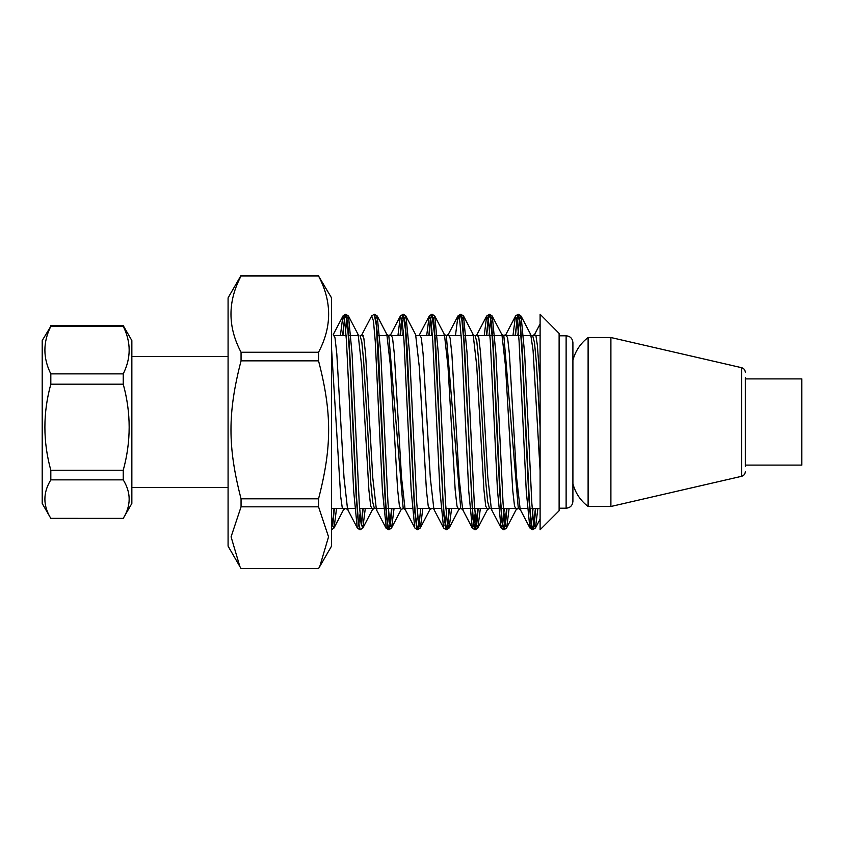 <?xml version="1.0" encoding="UTF-8"?>
<svg xmlns="http://www.w3.org/2000/svg" width="844" height="844" viewBox="0 0 844 844"><rect width="100%" height="100%" fill="white"/><g stroke="black" fill="none" stroke-linecap="round" stroke-linejoin="round"><path stroke-width="1.27" d="M123.235 373.871L50.819 373.871C42.917 358.014 42.917 342.158 50.819 326.311L123.235 326.311C131.136 342.158 131.136 358.014 123.235 373.871L123.235 384.178C131.136 412.874 131.136 441.57 123.235 470.256L123.235 479.867C131.136 492.706 131.136 505.545 123.235 518.385L50.798 518.353C42.917 505.545 42.917 492.706 50.819 479.867L50.819 470.256C42.917 441.57 42.917 412.874 50.819 384.178L50.819 373.871M50.819 384.178L123.235 384.178M50.819 326.311L42.2 340.543L42.2 503.457L50.798 518.353M50.819 325.615L123.235 325.615L123.235 326.311M123.235 518.385L131.854 503.457L131.854 340.543L123.235 325.615M123.235 470.256L50.819 470.256M50.819 479.867L123.235 479.867M745.326 466.394L745.326 377.606M745.326 372.394C745.168 369.957 743.923 368.385 741.581 367.689L741.581 476.311L610.898 506.484L610.898 337.516L588.11 337.516C580.461 343.381 575.397 350.967 572.907 360.272L572.907 369.651M610.898 506.484L588.11 506.484L588.11 337.516M745.326 378.893L801.8 378.893L801.8 465.107L745.326 465.107M572.907 342.727L572.907 342.58C572.475 338.423 570.206 336.155 566.124 335.796L566.124 508.204C570.206 507.845 572.475 505.577 572.907 501.42L572.907 342.727M559.118 333.412L540.107 314.242L540.107 529.758L559.118 510.757L559.118 333.412M535.729 508.457L534.273 524.229L532.817 529.758L531.024 521.697L529.22 498.424L522.025 345.956L520.231 322.513L518.427 314.242L516.961 319.686L515.494 335.543M506.97 508.457L505.514 524.229L504.047 529.768L502.254 521.687L500.46 498.424L493.265 346.008L491.461 322.556L489.668 314.253L488.201 319.654L486.724 335.543M478.2 508.457L476.744 524.261L475.277 529.768L473.484 521.634L471.69 498.361L464.495 346.019L462.702 322.577L460.908 314.242L459.505 319.169M449.441 508.457L447.974 524.272L446.518 529.758L444.714 521.624L442.921 498.34L435.736 346.029L433.943 322.577L431.949 314.316M430.735 319.201L429.195 335.543M420.671 508.457L419.215 524.261L417.759 529.747L415.955 521.645L414.161 498.371L406.966 345.977L405.173 322.535L403.189 314.306M401.955 319.317L400.436 335.543M391.911 508.457L390.456 524.24L388.989 529.747L387.196 521.676L385.392 498.403L378.196 345.945L376.403 322.503L374.419 314.316M363.142 508.457L361.454 525.812M365.294 508.457L362.836 527.954L360.23 529.758L358.436 521.697L356.632 498.435L349.437 345.977L347.644 322.524L345.84 314.253L344.373 319.676L342.907 335.543M334.382 508.457L332.694 525.801M537.881 508.457L535.434 527.922L533.63 523.301L531.836 503.319L524.662 353.9L521.086 316.152L519.419 319.517L517.815 335.543M509.122 508.457L506.685 527.901M504.047 529.768L506.653 527.964L504.849 523.217L503.056 503.087L495.871 353.319L492.274 316.067L489.668 314.253M492.263 316.036L490.659 319.538L489.045 335.543M480.352 508.457L477.883 527.954L475.277 529.768M477.852 528.017L476.058 522.974L474.265 502.665L467.091 353.151L463.514 316.057L460.908 314.242M463.472 315.983L461.942 319.211M451.593 508.457L449.135 527.922L447.331 523.259L445.537 503.267L438.374 353.879L434.787 316.131L433.183 319.222M431.959 330.004L431.516 335.543M422.823 508.457L420.396 527.88M417.759 529.747L420.365 527.933L418.561 523.248L416.767 503.14L409.572 353.235L405.975 316.046L404.413 319.232M403.189 330.088L402.757 335.543M394.064 508.457L391.595 527.943L388.989 529.747M391.553 528.017L389.759 522.995L387.966 502.655L380.792 353.056L377.205 316.046L374.609 314.242M377.173 315.983L375.654 319.222M362.836 527.954L361.042 523.291L359.249 503.288L352.075 353.868L348.488 316.152M345.84 314.253L348.445 316.057L347.063 318.272L345.671 330.015M336.534 508.457L334.097 527.89M331.46 529.768L334.066 527.964L332.8 526.287L331.534 516.707M540.107 470.699L533.081 350.513L530.728 334.562L529.441 335.543M516.676 508.457L516.338 509.322L514.534 506.252L512.741 490.406L505.524 366.359L501.927 334.657L500.629 335.543M477.82 528.006L487.515 509.47L485.711 506.094L483.918 489.509L476.723 365.737L473.125 334.382L471.849 335.543M459.189 508.457L458.788 509.607L456.994 506.105L455.201 490.153L448.027 366.897L444.44 334.551L443.142 335.543M430.387 508.457L430.05 509.333L428.246 506.263L426.442 490.438L419.236 366.412L415.638 334.667L405.922 316.12M391.521 528.006L401.216 509.459L399.423 506.105L397.619 489.52L390.424 365.716L386.837 334.393L385.55 335.543M362.899 527.985L372.489 509.618L370.695 506.094L368.902 490.1L361.728 366.866L358.141 334.541L356.854 335.543M344.099 508.457L343.751 509.343L342.231 507.56L340.702 496.567L331.534 348.361M540.107 427.454L536.373 362.846L534.505 342.675L532.638 335.543L534.568 334.53L534.189 335.543M518.3 508.457L503.826 335.543M487.547 509.47L489.478 508.457L487.674 501.779L485.87 482.842L478.643 360.093L476.828 341.641L475.024 335.543M458.788 509.47L460.718 508.447L446.328 335.543L444.398 334.53L434.808 316.12M432.001 508.457L430.018 509.481M401.248 509.491L403.189 508.468L388.81 335.553L386.879 334.541M372.489 509.481L374.419 508.457L372.626 501.832L370.822 483.011L363.616 360.588L361.823 341.957L360.019 335.543M343.719 509.47L345.66 508.457L347.591 509.47L344.004 477.588L336.809 353.879L335.005 337.8L333.211 334.541M540.107 382.976L537.364 345.28L535.982 336.007L534.611 334.456L540.118 323.906M521.476 508.457L520.21 509.533M516.306 509.47L518.248 508.457L520.189 509.481L516.591 477.651L509.407 353.984L507.603 337.853L505.809 334.519L505.429 335.543M492.717 508.457L491.387 509.396L487.79 477.103L480.595 353.52L478.801 337.642L477.008 334.593L476.66 335.543M463.947 508.457L462.67 509.491M460.718 508.457L462.66 509.459L459.073 477.788L451.899 354.311L450.105 338.022L448.312 334.446L457.976 315.92L455.475 335.543M435.188 508.457L433.921 509.523L430.313 477.947L423.108 353.974L421.304 337.811L419.5 334.541L419.13 335.543M406.418 508.457L405.131 509.481L403.189 508.468M405.088 509.396L401.501 477.229L394.327 353.815L392.534 337.79L390.74 334.541L388.81 335.553M390.709 334.604L390.371 335.543M377.658 508.457L376.371 509.491L372.784 477.852L365.61 354.311L363.817 338.022L362.023 334.467L361.601 335.543M348.888 508.457L347.633 509.523M533.06 508.457L531.467 524.557L529.874 527.89L526.266 491.197L519.06 340.902L517.256 320.688L515.452 316.226L512.983 335.543M504.311 508.457L502.676 524.43L501.041 527.806L497.443 489.963L490.258 340.259L488.454 320.667L486.661 316.036L484.234 335.543M475.098 513.859L473.706 525.675L472.323 528.133L468.736 490.944L461.562 341.503L459.769 320.973L457.976 315.92M446.339 513.943L444.936 525.896M433.9 509.396L443.585 527.901L439.977 491.25L432.772 340.955L430.967 320.688L429.163 316.226L426.695 335.543M417.58 513.975L416.145 525.728M405.067 509.291L414.752 527.795L411.155 489.995L403.959 340.237L402.166 320.657L400.362 316.046L397.946 335.543M388.799 513.848L387.385 525.791M386.341 528.46L382.438 490.87L375.263 341.472L373.47 320.973L371.676 315.909L361.981 334.477M360.04 513.933L358.647 525.896M342.558 335.543L344.985 314.875L345.47 314.242L347.232 321.923L349.469 352.507L356.2 496.947L358.447 524.567L359.861 529.758L357.255 527.943L353.689 491.282L346.473 340.997L344.679 320.688L342.875 316.205L340.396 335.543M331.713 508.457L331.534 510.873M332.504 524.768L334.034 508.457M361.274 524.778L362.804 508.457M371.645 316.036L374.24 314.232L376.392 325.721L385.36 503.309L387.607 527.025L388.62 529.747L389.844 526.034L391.563 508.457M400.088 335.543L401.058 323.959L403.01 314.232L405.542 330.226L414.52 509.069L416.757 528.713L417.39 529.758L418.803 524.789M428.857 335.543L430.218 320.477L431.78 314.242L434.702 335.406L443.67 514.196L446.149 529.768L448.164 519.704L449.092 508.457M459.315 318.114L460.539 314.253L461.615 317.154L463.862 341.229L472.83 518.638L475.077 529.716L477.862 508.457M486.387 335.543L488.528 315.793L489.298 314.242L490.775 319.686L493.012 347.644L499.743 492.105L501.99 522.373L503.689 529.758L504.227 529.03L506.622 508.457M515.146 335.543L517.688 314.622L519.936 322.957L522.172 354.607L528.903 498.867L531.15 525.369L532.448 529.747L533.387 527.553L535.391 508.457M318.547 568.561L241.057 568.561L239.854 566.524L231.077 536.847L241.057 506.822L318.547 506.822L328.538 536.847L319.76 566.524L318.547 568.561M319.76 566.524L331.534 546.142L331.534 297.858L318.547 276.02C331.998 301.424 331.998 326.839 318.547 352.243L318.547 360.842C331.998 412.727 331.998 446.93 318.547 498.815L318.547 506.822M318.547 275.439L241.057 275.439L228.08 297.858L228.08 546.142L239.854 566.524M241.057 275.439L241.057 276.02L318.547 276.02M318.547 498.815L241.057 498.815L241.057 506.822M241.057 498.815C227.616 446.93 227.616 412.727 241.057 360.842L318.547 360.842M318.547 352.243L241.057 352.243L241.057 360.842M241.057 352.243C227.616 326.839 227.616 301.424 241.057 276.02M131.854 487.515L228.08 487.515M131.854 356.484L228.08 356.484M741.581 476.311C743.923 475.615 745.168 474.043 745.326 471.606M741.581 367.689L610.898 337.516M588.11 506.484C580.461 500.619 575.397 493.033 572.907 483.728M540.107 335.543L463.472 335.543L540.107 335.543M461.14 335.543L434.713 335.543L461.14 335.543M432.392 335.543L415.976 335.543L432.392 335.543M403.632 335.543L377.184 335.543L403.632 335.543M363.279 335.543L360.082 335.543L363.279 335.543M358.521 335.543L348.414 335.543L358.521 335.543M346.103 335.543L334.509 335.543L346.103 335.543M540.107 508.457L529.526 508.457L540.107 508.457M527.373 508.457L500.766 508.457L527.373 508.457M498.614 508.457L445.906 508.457L498.614 508.457M441.074 508.457L417.136 508.457L441.074 508.457M412.315 508.457L403.115 508.457L412.315 508.457M399.929 508.457L359.607 508.457L399.929 508.457M354.786 508.457L331.534 508.457L354.786 508.457M559.118 508.204L566.124 508.204M559.118 335.796L566.124 335.796M532.817 529.758L535.423 527.943M518.427 314.242L521.033 316.057M446.518 529.758L449.124 527.943M432.139 314.232L434.744 316.036M403.369 314.232L405.975 316.046M530.728 334.562L521.096 316.141M516.338 509.322L506.643 527.848M501.927 334.657L492.221 316.12M473.125 334.382L463.514 315.962M458.788 509.607L449.208 527.964M430.05 509.333L420.354 527.848M386.837 334.393L377.215 315.962M358.141 334.541L348.519 316.131M343.751 509.343L334.066 527.869M540.107 519.102L535.497 527.954M505.809 334.519L503.868 335.543L501.927 334.519M448.269 334.519L446.328 335.543M529.874 527.89L520.21 509.417M515.452 316.226L505.788 334.688M501.041 527.806L491.387 509.354M486.661 316.036L476.997 334.53M472.323 528.133L462.67 509.628M429.163 316.226L419.479 334.72M400.362 316.046L390.677 334.583M386.024 528.122L376.34 509.554M357.286 527.922L347.591 509.365M342.875 316.205L333.211 334.657M345.47 314.242L342.875 316.046M388.62 529.747L386.014 527.943M403.01 314.232L400.404 316.046M417.39 529.758L414.784 527.954M431.78 314.242L429.163 316.057M446.149 529.768L443.554 527.964M460.539 314.253L457.933 316.067M474.919 529.768L472.323 527.964M489.298 314.242L486.693 316.057M503.689 529.758L501.083 527.943M518.058 314.242L515.462 316.046M532.448 529.747L529.842 527.943"/></g></svg>
